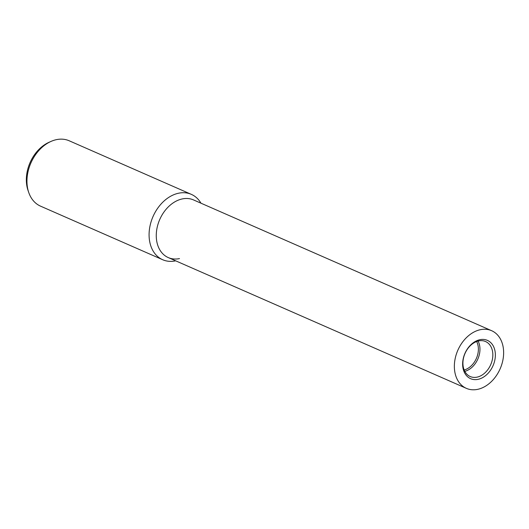 <?xml version="1.0" encoding="UTF-8"?>
<svg xmlns="http://www.w3.org/2000/svg" width="529" height="529" viewBox="0 0 529 529"><rect width="100%" height="100%" fill="white"/><g stroke="black" fill="none" stroke-linecap="round" stroke-linejoin="round"><path stroke-width="0.79" d="M200.96 203.189A35.688 26.186 113.7 0 0 191.353 194.368L69.226 140.793A35.688 26.186 113.7 0 0 56.484 139.636A35.688 26.186 113.7 0 0 51.148 141.362A35.688 26.186 113.7 0 0 28.731 192.47A35.688 26.186 113.7 0 0 40.554 206.158L162.681 259.726A35.688 26.186 113.7 0 0 175.416 260.883A35.688 26.186 113.7 0 0 175.674 260.83M191.353 194.368A35.688 26.186 113.7 0 0 178.61 193.211A35.688 26.186 113.7 0 0 150.309 224.627A35.688 26.186 113.7 0 0 162.681 259.726M51.148 141.362L49.144 142.248A33.625 24.671 113.7 0 0 28.017 190.394L28.731 192.47M491.639 330.704L193.548 199.936A31.469 23.091 113.7 0 0 182.307 198.917A31.469 23.091 113.7 0 0 157.351 226.617A31.469 23.091 113.7 0 0 168.262 257.577L466.353 388.346A31.469 23.091 113.7 0 0 477.588 389.364A31.469 23.091 113.7 0 0 502.55 361.657A31.469 23.091 113.7 0 0 491.639 330.704A31.469 23.091 113.7 0 0 480.405 329.686A31.469 23.091 113.7 0 0 455.443 357.386A31.469 23.091 113.7 0 0 466.353 388.346M182.307 198.917A31.469 23.091 113.7 0 0 156.306 233.884A31.469 23.091 113.7 0 0 179.496 258.595M478.732 340.914A19.11 14.018 113.7 0 0 463.583 357.736A19.11 14.018 113.7 0 0 470.202 376.529A19.11 14.018 113.7 0 0 477.026 377.151A19.11 14.018 113.7 0 0 492.182 360.328A19.11 14.018 113.7 0 0 485.556 341.536A19.11 14.018 113.7 0 0 478.732 340.914M478.064 379.346A20.909 15.341 -66.3 0 1 462.657 362.934A20.909 15.341 -66.3 0 1 479.935 339.697A20.909 15.341 -66.3 0 1 495.336 356.116A20.909 15.341 -66.3 0 1 478.064 379.346M464.164 369.976A17.986 13.199 113.7 0 0 476.642 341.529M464.799 371.351A19.11 14.018 113.7 0 0 478.09 341.066"/></g></svg>
